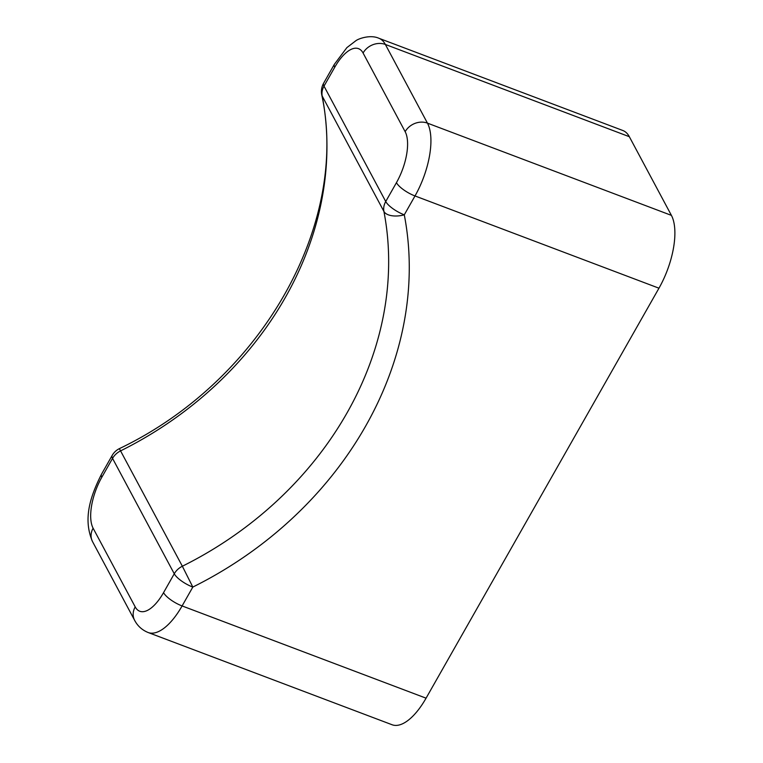 <?xml version="1.0" encoding="UTF-8"?>
<svg xmlns="http://www.w3.org/2000/svg" width="763" height="763" viewBox="0 0 763 763"><rect width="100%" height="100%" fill="white"/><g stroke="black" fill="none" stroke-linecap="round" stroke-linejoin="round"><path stroke-width="1.14" d="M658.965 288.195L426.069 698.174A56.443 23.872 110.7 0 1 392.077 724.745L148.117 632.508A56.443 23.872 -69.3 0 0 182.099 605.936L192.82 587.071A361.214 306.993 151.9 0 0 404.285 214.823A16.929 5.322 -150.4 0 1 385.735 201.527L396.445 182.662A16.929 5.322 29.6 0 0 415.005 195.948A56.443 23.872 -69.3 0 0 427.452 123.139A16.929 14.392 151.9 0 0 405.153 131.684L363.074 53.009A39.504 16.71 -69.3 0 0 334.728 67.268A16.929 5.322 29.6 0 1 334.356 64.33L346.879 47.621L355.873 40.725C358.744 38.532 370.475 34.459 378.858 38.255L622.818 130.492A56.443 23.872 110.7 0 1 629.332 136.701L671.411 215.376A56.443 23.872 110.7 0 1 658.965 288.195L415.005 195.948L404.285 214.823A16.929 8.631 -10.9 0 1 383.913 211.437L322.196 96.043A16.929 14.392 -28.1 0 1 324.008 86.133A16.929 5.322 -150.4 0 1 323.636 83.196L334.356 64.33M671.411 215.376L427.452 123.139L385.363 44.454A16.929 14.392 151.9 0 0 363.074 53.009M396.445 182.662A39.504 16.71 -69.3 0 0 405.153 131.684M426.069 698.174L182.099 605.936A16.929 5.322 29.6 0 1 163.549 592.641L174.26 573.776L112.543 458.382A16.929 14.392 -28.1 0 1 120.64 450.847A344.285 292.601 151.9 0 0 322.196 96.043A16.929 8.631 -10.9 0 1 321.738 94.765C349.712 224.389 261.413 380.766 119.362 448.644A16.929 16.929 0 0 0 112.171 455.444A16.929 5.322 29.6 0 0 112.543 458.382L101.822 477.247A39.504 16.71 -69.3 0 0 93.115 528.215A16.929 14.392 151.9 0 0 92.542 541.635L134.622 620.309C137.598 625.984 142.09 630.047 148.117 632.508M119.362 448.644L182.357 566.232A16.929 14.392 151.9 0 0 174.26 573.776A16.929 5.322 29.6 0 0 192.82 587.071L182.357 566.232A344.285 292.601 151.9 0 0 383.913 211.437A16.929 14.392 151.9 0 1 385.735 201.527L324.008 86.133L334.728 67.268M629.332 136.701L385.363 44.454A56.443 23.872 -69.3 0 0 378.858 38.255M163.549 592.641A39.504 16.71 -69.3 0 1 135.204 606.9L93.115 528.215M135.204 606.9A16.929 14.392 151.9 0 0 134.622 620.309M112.171 455.444L101.45 474.309A16.929 5.322 29.6 0 0 101.822 477.247M101.45 474.309C90.587 495.912 82.633 518.764 92.542 541.635M323.636 83.196A16.929 16.929 0 0 0 321.738 94.765"/></g></svg>
